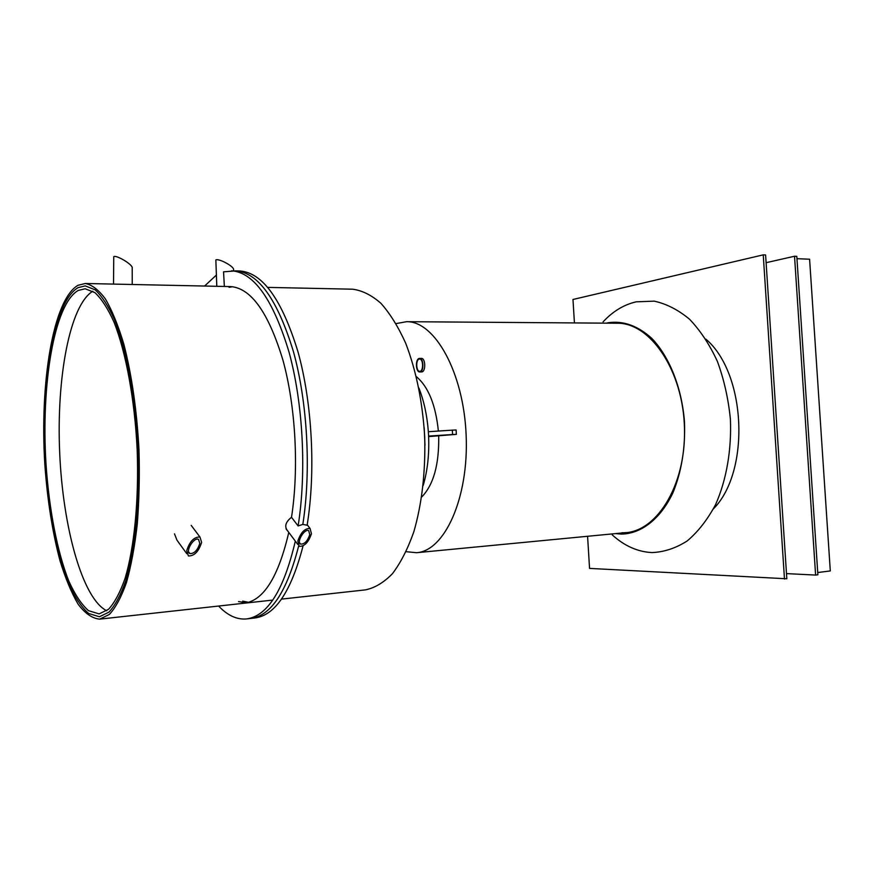 <?xml version="1.0" encoding="UTF-8"?>
<svg xmlns="http://www.w3.org/2000/svg" width="874" height="874" viewBox="0 0 874 874"><rect width="100%" height="100%" fill="white"/><g stroke="black" fill="none" stroke-linecap="round" stroke-linejoin="round"><path stroke-width="1.31" d="M286.399 529.513L287.054 530.081M287.972 531.316C284.126 526.847 285.306 522.182 291.512 517.299L298.11 525.94L302.819 524.411L307.135 525.219C315.842 471.731 312.215 403.034 298.056 352.058C282.094 299.837 262.768 272.819 240.088 270.995L239.76 270.995M352.211 289.196L352.55 289.196C362.087 290.408 371.537 295.106 380.9 303.289C390.001 313.493 398.282 326.821 405.722 343.307C416.232 370.663 422.557 401.887 424.72 436.989C425.572 472.146 421.934 503.752 413.817 531.829C407.808 548.839 400.696 562.769 392.492 573.628C383.872 582.521 374.848 587.929 365.452 589.874L281.504 599.116M77.994 285.306C52.997 299.662 39.625 383.282 44.858 464.782C47.404 500.201 52.451 532.19 60.011 560.737C65.397 578.304 71.439 592.791 78.136 604.207C85.106 613.493 92.294 618.464 99.691 619.142L109.381 614.433C115.641 607.659 121.333 597.04 126.457 582.576C131.111 566.024 134.716 546.512 137.284 524.072C139.152 500.354 139.72 475.554 138.988 449.673C136.814 410.026 131.734 374.782 123.769 343.941C118.176 325.401 112.08 310.434 105.459 299.05C98.718 289.939 91.989 284.749 85.291 283.493L77.994 285.306M78.114 287.644L85.226 285.885L95.157 289.829C101.887 296.057 108.376 306.097 114.636 319.971C126.741 350.638 135.656 398.62 138.158 449.695C138.879 475.205 138.321 499.655 136.486 523.023C133.962 545.147 130.401 564.375 125.812 580.697C120.765 594.965 115.15 605.442 108.977 612.128L99.418 616.76L88.602 613.472C81.49 607.168 74.836 597.171 68.631 583.504C56.766 553.635 48.529 510.318 45.382 464.487C40.237 384.047 53.478 301.639 78.114 287.644L85.226 285.885L95.157 289.829C101.887 296.057 108.376 306.097 114.636 319.971C126.741 350.638 135.656 398.62 138.158 449.695C138.879 475.205 138.321 499.655 136.486 523.023C133.962 545.147 130.401 564.375 125.812 580.697C120.765 594.965 115.15 605.442 108.977 612.128L99.418 616.76L88.602 613.472C81.49 607.168 74.836 597.171 68.631 583.504C56.766 553.635 48.529 510.318 45.382 464.487C40.237 384.047 53.478 301.639 78.114 287.644M250.762 618.442C271.006 615.799 286.967 591.632 298.657 545.955C286.967 591.632 271.006 615.799 250.762 618.442L246.861 618.89M238.547 601.563L246.555 602.863L238.547 601.563M288.781 532.386C278.358 577.048 263.533 600.656 244.316 603.213M218.609 606.043C227.557 615.482 236.865 619.786 246.544 618.934C267.553 616.083 283.821 590.158 295.314 541.126M216.195 275.244L204.603 286.038M235.532 270.874L235.849 270.885C258.322 272.677 277.506 299.563 293.402 351.534C307.517 402.28 311.275 470.791 302.819 524.411C311.275 470.791 307.517 402.28 293.402 351.534C277.506 299.563 258.322 272.677 235.849 270.885L223.558 271.825L224.356 286.464M298.11 525.94C306.708 472.255 303.081 403.275 289.032 352.113C273.191 299.695 254.05 272.579 231.599 270.765M85.291 283.493L230.736 286.596C251.144 288.202 268.537 312.684 282.903 360.044C295.663 406.235 299.094 468.453 291.512 517.299M232.703 286.738L229.054 287.317L232.703 286.738M303.059 545.879C291.293 591.283 275.266 615.307 254.968 617.951L251.089 618.399M242.699 601.115L248.62 602.339M424.196 427.779L424.983 445.401L424.196 427.779M186.719 550.686C189.647 541.432 194.05 536.876 199.938 537.007L201.632 542.35C198.726 551.538 194.323 556.072 188.402 555.962L186.719 550.686M199.796 543.377L198.518 539.378C194.028 536.691 184.938 551.592 189.877 553.592C194.312 553.679 197.611 550.281 199.796 543.377M186.785 553.723L176.985 540.187L174.494 533.861M132.214 268.493L132.214 267.324C130.936 263.435 116.045 254.826 113.751 256.661L113.522 284.094M297.826 541.104C300.743 532.506 304.808 528.278 310.041 528.431L311.45 533.741C308.555 542.295 304.48 546.501 299.225 546.359L297.826 541.104M309.767 534.648L308.708 530.671C304.655 528.169 296.133 542.273 300.601 544.12C304.534 544.229 307.593 541.072 309.767 534.648M233.62 270.186L233.566 269.061C232.298 265.39 218.522 258.289 215.845 259.939L216.796 286.301M92.819 291.206C69.581 305.343 56.362 378.387 59.683 452.71C62.841 527.044 82.364 598.712 106.759 610.762M78.256 290.441L85.149 288.759L94.916 292.637C101.526 298.755 107.917 308.631 114.068 322.266C125.965 352.419 134.716 399.56 137.174 449.728C139.021 499.928 134.334 547.55 125.058 578.446C120.088 592.474 114.57 602.776 108.496 609.342L99.101 613.898L88.482 610.664C81.501 604.469 74.956 594.648 68.86 581.21C57.203 551.844 49.097 509.225 46.016 464.127C40.958 384.964 54.046 304.01 78.256 290.441M421.093 358.438L421.421 358.406C425.704 358.045 425.878 372.215 421.596 371.92L419.76 371.953C415.674 372.324 415.183 358.952 419.258 358.449L419.586 358.416C423.857 358.056 424.032 372.248 419.76 371.953M419.302 359.083L419.596 359.05C423.464 358.733 423.628 371.581 419.749 371.319C416.046 371.658 415.598 359.531 419.302 359.083M713.446 508.865C750.569 471.392 746.188 373.176 705.886 339.156M587.579 536.286L589.557 568.395L786.829 578.785L765.602 254.968L763.242 254.858L572.983 299.476L574.426 322.921M763.242 254.858L784.481 579.08M438.704 436.159C439.174 464.629 433.504 484.917 421.705 497C433.504 484.917 439.174 464.629 438.704 436.159C439.174 464.629 433.504 484.917 421.705 497M416.395 376.672C428.336 386.723 435.667 404.848 438.387 431.057C435.667 404.848 428.336 386.723 416.395 376.672C428.336 386.723 435.667 404.848 438.387 431.057M396.108 323.599L406.563 321.687C434.673 320.998 463.591 372.171 466.137 435.055C468.988 497.929 444.549 551.199 416.472 552.707L406.159 551.691M817.725 572.536L830.3 570.93L809.597 259.228L796.957 258.682M794.532 256.246L815.606 575.07L817.878 574.775L796.804 256.344L794.532 256.246L766.105 262.692M815.606 575.07L786.491 573.606M418.919 388.089C423.977 400.947 427.124 415.489 428.347 431.723L428.489 433.908L428.358 431.723L452.339 430.139L452.601 434.52L428.621 436.093L428.489 433.908L428.599 436.093C429.342 454.207 427.539 470.649 423.213 485.409M452.339 430.139L456.108 429.975L456.37 434.356L452.601 434.52M428.621 436.596L456.37 434.356M621.906 532.736C655.096 534.243 685.981 486.884 684.495 428.85C683.402 370.805 650.234 322.375 616.935 323.238M603.082 321.861C612.86 311.33 623.894 304.655 636.185 301.836L654.2 301.148C666.458 303.802 678.257 309.844 689.597 319.283C700.38 330.591 709.644 344.629 717.401 361.421C724.011 379.447 728.337 398.675 730.391 419.116C731.691 449.957 726.447 479.913 715.664 504.418C707.579 519.571 698.108 531.753 687.215 540.94C675.831 548.206 664.076 552.084 651.96 552.576C637.616 551.844 624.375 545.933 612.215 534.855M606.337 323.162L608.228 322.735C623.217 320.539 637.692 325.707 651.665 338.238C669.342 356.548 681.829 387.695 684.484 421.814C685.445 448.067 681.567 471.774 672.86 492.914C660.438 519.08 641.145 533.806 621.392 534.09L615.678 533.588M352.55 289.196L267.826 287.393M272.786 600.077L99.92 619.109M235.849 270.885L240.088 270.995M199.938 537.007L191.177 525.35M189.877 553.592L188.653 551.92M132.214 267.324L132.236 284.498M310.041 528.431L307.2 524.771M297.848 544.513L286.038 528.715M300.601 544.12L299.563 542.743M233.566 269.061L233.653 270.82M419.586 358.416L421.421 358.406M416.745 552.685L626.232 532.572M406.563 321.687L617.252 323.238"/></g></svg>
